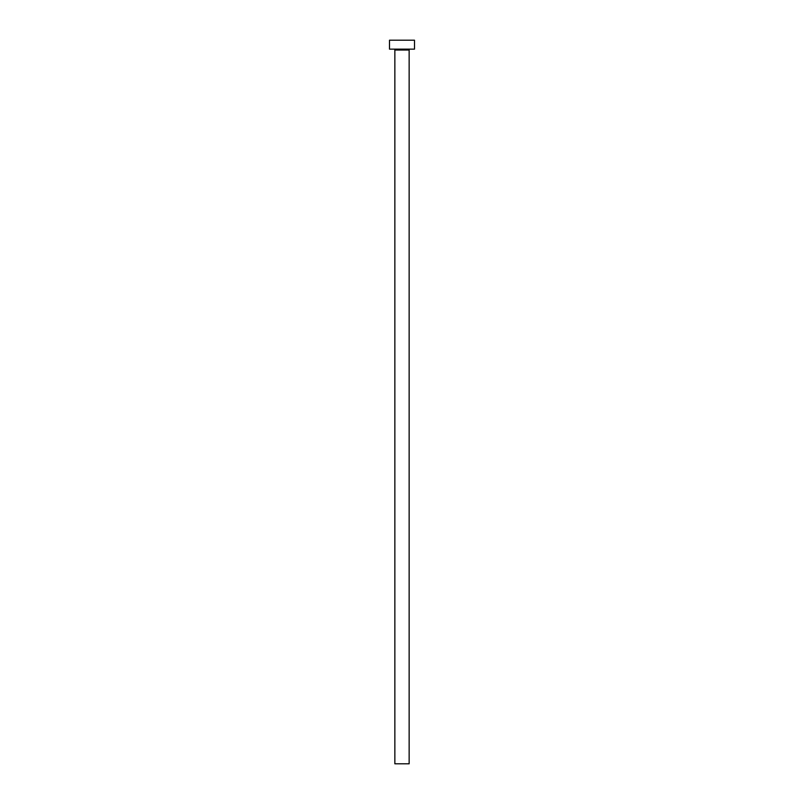 <?xml version="1.0" encoding="UTF-8"?>
<svg xmlns="http://www.w3.org/2000/svg" width="804" height="804" viewBox="0 0 804 804"><rect width="100%" height="100%" fill="white"/><g stroke="black" fill="none" stroke-linecap="round" stroke-linejoin="round"><path stroke-width="1.21" d="M409.146 50.029L394.854 50.029L394.854 763.8L409.146 763.8L409.146 50.029A0.894 0.894 0 0 1 410.04 49.134M394.854 50.029A0.894 0.894 0 0 0 393.96 49.134M414.502 49.134L389.498 49.134L389.498 40.2L414.502 40.2L414.502 49.134"/></g></svg>
